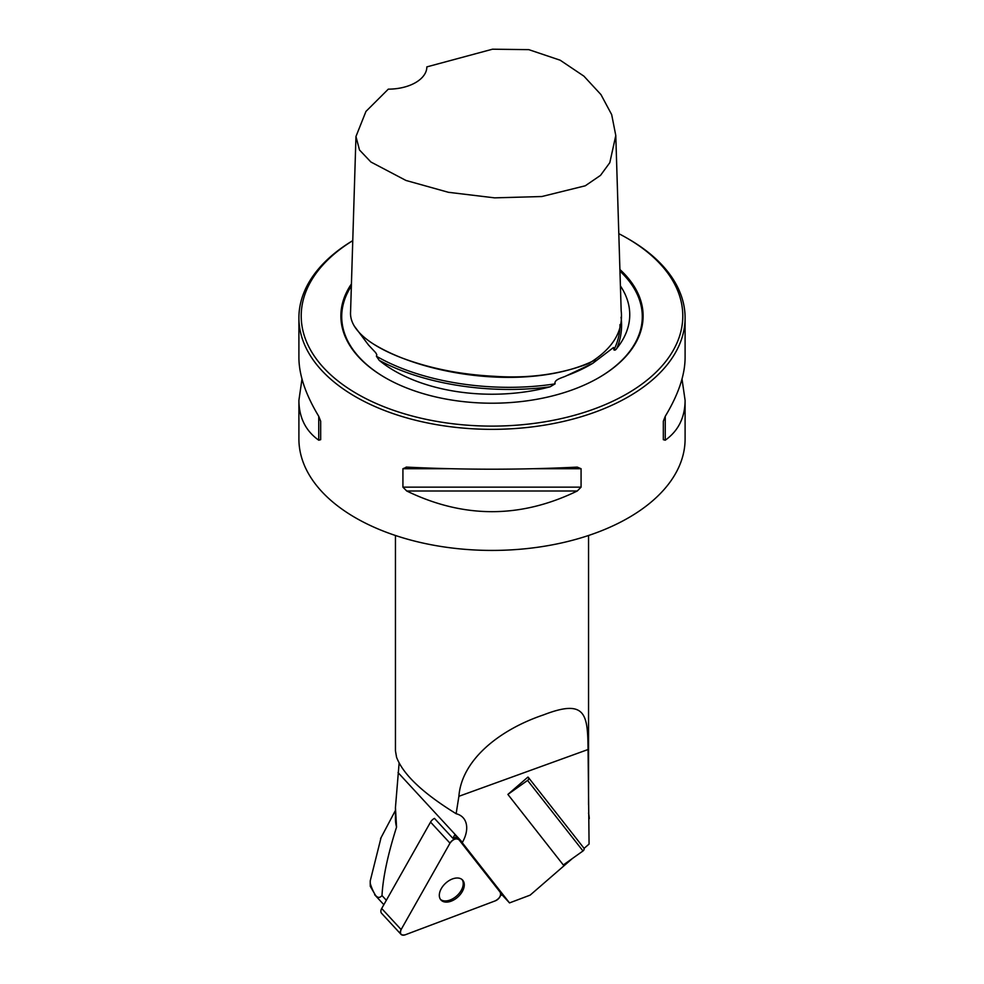 <?xml version="1.0" encoding="UTF-8"?>
<svg xmlns="http://www.w3.org/2000/svg" width="984" height="984" viewBox="0 0 984 984"><rect width="100%" height="100%" fill="white"/><g stroke="black" fill="none" stroke-linecap="round" stroke-linejoin="round"><path stroke-width="1.48" d="M381.066 837.63L370.23 880.901L370.267 886.301L375.482 895.28C377.696 897.986 379.861 898.084 382.001 895.563C382.948 877.519 387.794 854.702 396.552 827.101L395.445 807.52L399.11 763.129M370.267 886.301L370.23 883.952M572.344 858.552L530.142 895.132L509.515 902.906L502.16 894.936L500.487 895.563M458.741 839.487L457.929 838.602A6.125 3.838 137.3 0 0 457.794 838.454A6.125 3.838 137.3 0 0 452.849 838.294L434.473 818.393A6.125 3.838 -42.7 0 0 430.549 822.095L381.694 908.49L401.128 929.56A6.125 3.838 137.3 0 0 401.005 934.333A6.125 3.838 137.3 0 0 405.248 934.8L495.296 900.84A6.125 3.838 137.3 0 0 500.179 892.205L458.999 839.77A6.125 3.838 137.3 0 0 458.876 839.623A6.125 3.838 137.3 0 0 449.996 843.165L401.128 929.56M452.849 838.294L454.866 834.715L457.868 838.528M584.041 848.429L589.072 844.063L588.063 749.513C587.682 714.618 586.083 698.419 543.574 714.876C499.368 729.759 461.693 759.882 458.888 796.302L456.133 813.731A31.672 19.852 -42.7 0 1 463.095 817.692A31.672 19.852 -42.7 0 1 462.418 842.353L454.866 834.715M500.561 892.894L502.16 894.936M462.222 842.685L509.515 902.906M507.892 794.42L527.584 780.41A2.312 1.808 -38.1 0 0 528.027 777.139A154.476 120.233 141.9 0 0 527.916 777.077L507.892 794.42L563.315 864.985L582.995 850.963A2.312 1.808 141.9 0 0 583.451 847.704M388.299 89.15A38.622 22.3 -0 0 0 426.847 66.887L492.504 49.2L528.789 49.643L560.167 60.209L583.906 76.149L600.966 94.612L611.679 114.624L615.787 135.509L609.809 162.667L600.498 175.386L585.271 185.792L541.84 196.529L494.595 197.858L448.397 192.298L405.962 180.453L370.906 162.016L359.504 149.999L355.95 136.518L365.974 111.401L388.299 89.15M456.133 813.731L452.689 811.554C421.533 791.936 402.825 773.818 396.552 757.2L395.445 750.78L395.445 535.493M395.445 807.52L395.445 818.7A96.555 55.744 0 0 0 396.552 827.101M370.267 883.472A123.394 71.242 0 0 0 375.482 895.28M589.281 818.59A97.318 56.186 0 0 0 588.543 813.116M301.99 379.024L298.902 400.328L298.902 438.938A193.098 111.487 0 0 0 492 550.425A193.098 111.487 0 0 0 685.098 438.938L685.098 400.328L682.01 379.024M352.764 240.613A193.098 111.487 0 0 0 298.902 317.857A193.098 111.487 0 0 0 492 429.344A193.098 111.487 0 0 0 685.098 317.857A193.098 111.487 0 0 0 655.578 258.608A193.098 111.487 0 0 0 628.542 239.026L626.906 238.079A190.785 110.146 0 0 0 618.801 233.663M406.736 467.117L402.923 468.728L402.923 487.154L406.736 491.004C463.575 518.556 520.425 518.556 577.264 491.004L581.077 487.154L581.077 468.728L577.264 467.117C520.425 469.897 463.575 469.897 406.736 467.117L406.134 467.092M685.098 317.857L685.098 357.733C684.975 375.064 678.37 394.596 665.258 416.306L663.327 421.238L663.327 439.676L665.258 440.205C678.37 430.844 684.975 417.548 685.098 400.328M298.902 400.328C299.025 417.548 305.63 430.844 318.742 440.205L320.673 439.676L320.673 421.238L318.742 416.306C305.63 394.596 299.025 375.064 298.902 357.733L298.902 317.857M615.787 135.509L621.175 310.784C623.475 331.3 612.7 348.853 588.875 363.44C560.253 374.387 528.642 378.668 494.042 376.282C460.291 374.547 429.258 368.311 400.943 357.586C374.523 347.327 349.16 331.411 350.575 311.78L355.962 136.518M611.224 349.258L592.786 363.317L566.796 375.605A139.359 80.467 0 0 0 590.548 364.609L592.786 363.317M376.417 356.22L379.184 360.328A137.748 79.532 0 0 0 550.179 386.786L555.074 383.858C493.021 393.538 421.779 382.518 376.417 356.22L376.811 354.72L375.703 352.702L368.434 344.929L353.957 325.606M352.764 240.662A190.785 110.146 0 0 0 360.07 395.531A190.785 110.146 0 0 0 628.37 392.997A190.785 110.146 0 0 0 626.906 238.079L628.542 239.026M351.423 283.945A151.118 87.244 0 0 0 385.15 377.659A151.118 87.244 0 0 0 598.85 377.659A151.118 87.244 0 0 0 619.908 269.505M555.074 383.858C553.758 379.344 563.106 377.622 566.796 375.605M611.335 349.136L613.499 347.5L613.918 349.886C614.828 350.488 615.812 349.96 616.857 348.299A137.748 79.532 0 0 0 623.02 290.157A137.748 79.532 0 0 0 620.412 285.926M663.327 439.676L663.327 421.238M440.5 899.413A14.711 9.225 137.3 0 0 454.091 897.949A14.711 9.225 137.3 0 0 463.206 884.382A14.711 9.225 137.3 0 0 462.049 879.536M401.005 934.333L381.558 913.263A6.125 3.838 -42.7 0 1 381.694 908.49M440.697 899.684A14.711 9.225 137.3 0 0 440.992 900.028A14.711 9.225 137.3 0 0 458.064 896.83A14.711 9.225 137.3 0 0 462.615 880.077A14.711 9.225 137.3 0 0 445.826 883.029A14.711 9.225 137.3 0 0 440.697 899.684M500.179 892.205L458.999 839.77C456.158 837.95 453.157 839.081 449.996 843.165L401.128 929.56C399.553 933.865 400.918 935.612 405.248 934.8L495.296 900.84C499.712 898.355 501.348 895.477 500.179 892.205M382.001 895.563L386.343 900.274M462.418 842.353L398.028 772.563M588.063 749.513L458.888 796.302M351.362 286.049A150.281 86.764 0 0 0 368.914 366.417A150.281 86.764 0 0 0 385.433 377.819M598.567 377.819A150.281 86.764 0 0 0 619.957 271.129M550.179 386.786C490.426 394.756 424.03 384.486 379.184 360.328M620.006 324.585C620.031 333.195 618.001 341.632 613.918 349.886M621.039 317.229C622.491 327.709 621.101 338.066 616.857 348.299M595.431 359.886C532.996 391.115 428.237 377.155 374.215 344.486M318.742 416.306L318.742 440.205M402.923 468.728L450.155 468.728M533.845 468.728L581.077 468.728M402.923 487.154L581.077 487.154M406.736 491.004L577.264 491.004M665.258 440.205L665.258 416.306M527.584 780.41L582.995 850.963M449.996 843.165L430.549 822.095M383.846 904.69L374.646 894.727M588.555 804.727L588.555 535.493M395.445 810.398L380.55 838.614M370.23 880.901L370.23 884.468M528.396 777.471L583.819 848.036M457.794 838.454L458.876 839.623"/></g></svg>

